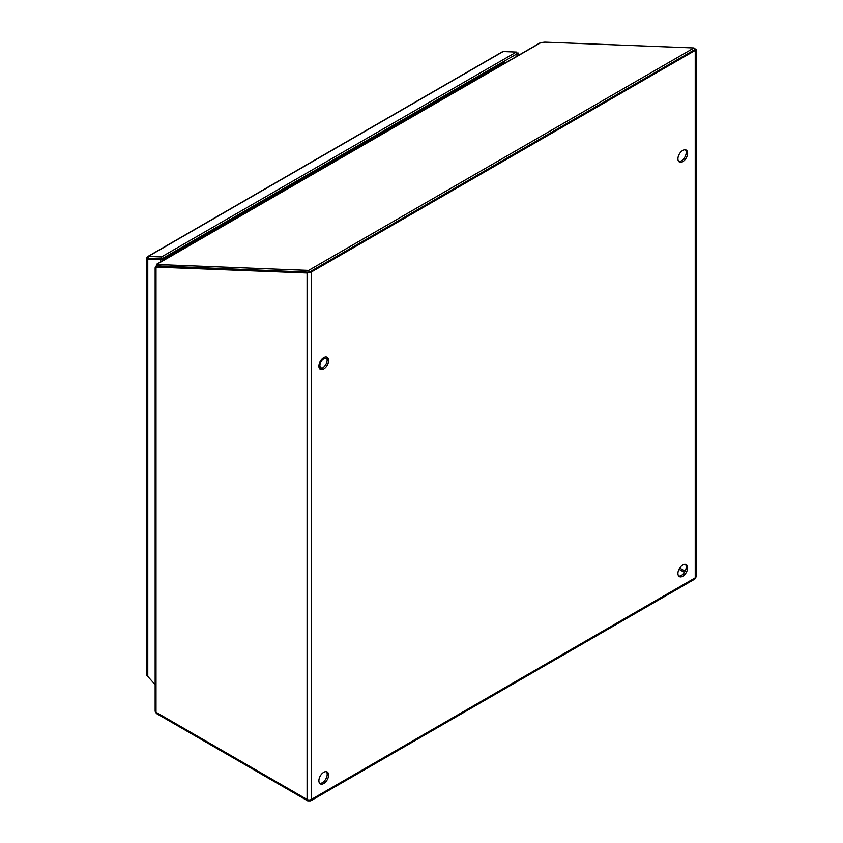 <?xml version="1.0" encoding="UTF-8"?>
<svg xmlns="http://www.w3.org/2000/svg" width="843" height="843" viewBox="0 0 843 843"><rect width="100%" height="100%" fill="white"/><g stroke="black" fill="none" stroke-linecap="round" stroke-linejoin="round"><path stroke-width="1.26" d="M693.968 47.956L544.831 42.15L540.468 42.645L156.745 264.186L159.475 264.628L308.612 270.434L693.968 47.956L694.558 49.758L309.202 272.236L308.612 270.434M309.202 272.236L160.065 266.441L159.475 264.628M156.587 266.377L157.262 264.091L157.852 265.893L160.065 266.441M156.324 265.429L157.272 265.988M162.067 259.77L504.746 61.929L505.663 62.74M327.179 359.371L326.136 358.77A5.142 2.972 120 0 0 320.983 361.742A5.142 2.972 120 0 0 320.983 367.685L322.026 368.286M498.719 64.384A13.72 7.924 -60 0 1 498.887 64.479L499.572 64.911M160.665 261.92L160.665 259.56L147.767 259.054A2.961 1.707 180 0 1 146.903 257.842L146.903 675.222A2.961 1.707 0 0 0 147.767 676.434L155.144 684.664M146.903 257.842A2.961 1.707 180 0 1 147.188 257.104A2.961 1.707 60 0 1 147.683 256.567A2.961 1.707 60 0 1 148.284 256.43L161.477 256.946L516.359 52.055L503.166 51.539A2.961 1.707 -120 0 0 502.565 51.676L147.683 256.567M516.664 52.983L518.34 53.056L518.34 55.417M147.767 676.434L147.767 259.054L149.169 258.253L147.188 257.104M161.477 256.946L162.067 258.748L149.158 258.243M516.359 52.055L516.949 53.857L518.34 53.056M516.949 56.228L516.949 53.857L162.067 258.748L149.169 258.253M160.665 259.56L162.067 258.748L162.067 261.119M307.252 272.163L157.409 265.903L155.439 267.041L156.008 267.136L156.008 712.272L307.084 799.491L307.084 273.016L156.008 267.136M307.084 273.016L309.813 272.531L696.033 49.547L694.274 48.883M309.813 272.531A2.961 1.707 0 0 0 311.267 272.068L695.233 50.39A2.961 1.707 0 0 0 696.033 49.547L695.233 48.915M156.008 268.264L155.439 267.041M682.767 565.01A6.86 3.962 120 0 0 678.288 571.059A6.86 3.962 120 0 0 679.342 576.559A6.86 3.962 120 0 0 686.202 572.597A6.86 3.962 120 0 0 686.202 564.673A6.86 3.962 120 0 0 682.767 565.01M323.733 772.304A6.86 3.962 120 0 0 319.255 778.342A6.86 3.962 120 0 0 320.298 783.842A6.86 3.962 120 0 0 327.168 779.88A6.86 3.962 120 0 0 327.168 771.956A6.86 3.962 120 0 0 323.733 772.304M323.733 357.717A6.86 3.962 120 0 0 319.255 363.765A6.86 3.962 120 0 0 320.298 369.266A6.86 3.962 120 0 0 327.168 365.304A6.86 3.962 120 0 0 327.168 357.379A6.86 3.962 120 0 0 323.733 357.717M682.767 150.423A6.86 3.962 120 0 0 678.288 156.471A6.86 3.962 120 0 0 679.342 161.972A6.86 3.962 120 0 0 686.202 158.01A6.86 3.962 120 0 0 686.202 150.086A6.86 3.962 120 0 0 682.767 150.423M678.71 576.022A6.86 3.962 120 0 0 684.801 571.786A6.86 3.962 120 0 0 685.433 564.389M319.676 783.316A6.86 3.962 120 0 0 325.767 779.08A6.86 3.962 120 0 0 326.389 771.682M319.676 368.728A6.86 3.962 120 0 0 325.767 364.492A6.86 3.962 120 0 0 326.389 357.095M678.71 161.445A6.86 3.962 120 0 0 684.801 157.198A6.86 3.962 120 0 0 685.433 149.812M541.143 42.456L157.262 264.091M162.067 258.938A6.86 3.962 60 0 1 162.52 259.507M494.757 67.693A6.86 3.962 -120 0 0 494.188 66.997M148.284 256.43L503.166 51.539M502.649 63.141L502.649 62.108M504.051 61.307L504.051 62.329M311.267 272.068L311.267 799.491A2.961 1.707 60 0 1 310.656 800.85L694.621 579.173A2.961 1.707 -120 0 0 695.233 577.813L695.233 50.39M155.144 267.768L155.144 711.06A2.961 1.707 180 0 0 156.008 712.272A2.961 1.707 120 0 0 156.629 713.631L307.695 800.85A2.961 1.707 120 0 1 307.084 799.491A2.961 1.707 0 0 0 311.267 799.491L695.233 577.813A2.961 1.707 0 0 0 696.097 576.601L694.621 579.173M679.005 569.257L684.432 572.386M685.127 571.185L679.7 568.045M696.097 576.601L696.097 49.326M155.144 711.06L156.629 713.631M307.695 800.85L310.656 800.85"/></g></svg>
